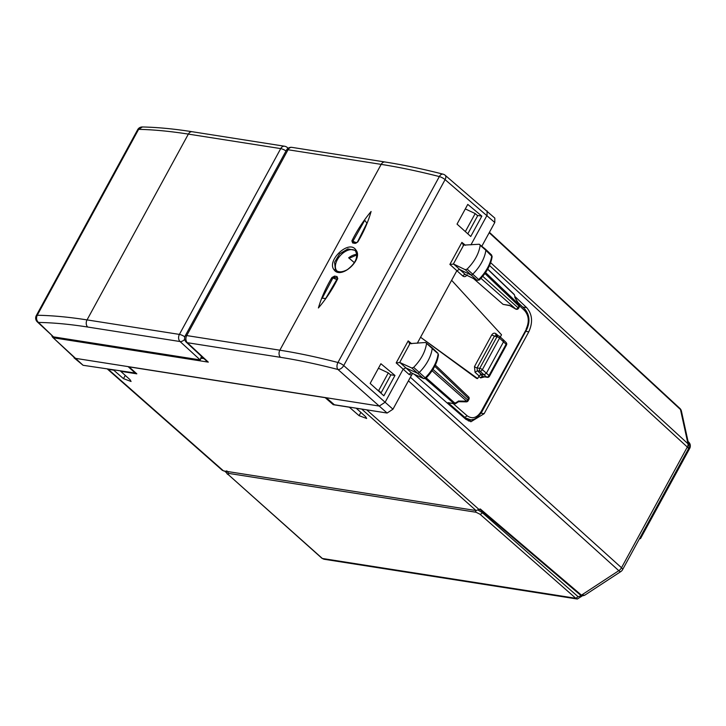 <?xml version="1.0" encoding="UTF-8"?>
<svg xmlns="http://www.w3.org/2000/svg" width="726" height="726" viewBox="0 0 726 726"><rect width="100%" height="100%" fill="white"/><g stroke="black" fill="none" stroke-linecap="round" stroke-linejoin="round"><path stroke-width="1.09" d="M201.456 356.303L200.204 359.924L201.937 356.747M287.85 148.467A5.218 3.14 131.3 0 0 287.233 147.469A5.218 5.218 0 0 0 284.601 146.235L192.245 131.733A5.218 3.857 98.9 0 0 188.352 134.101L87.038 319.903L179.404 334.405A5.218 3.857 98.9 0 0 180.066 341.538L200.176 359.915L53.488 336.873L37.262 321.845A5.218 3.312 133.9 0 0 38.46 322.435C36.427 320.456 36.019 318.061 37.244 315.256A5.218 1.525 -151.4 0 0 36.3 315.592A5.218 5.218 0 0 0 37.262 321.845M184.685 339.387A5.218 3.113 -47.6 0 1 180.066 341.538L87.71 327.036A5.218 3.857 98.9 0 1 87.038 319.903C68.925 317.062 52.326 315.511 37.244 315.256L138.612 129.346C153.658 129.673 170.238 131.261 188.352 134.101L280.717 148.603A5.218 1.525 28.6 0 1 286.035 150.972M284.601 146.235A5.218 3.857 98.9 0 0 280.717 148.603L179.404 334.405A5.218 1.525 28.6 0 1 184.803 336.837M221.974 469.867L223.481 470.884L476.065 510.55L480.276 508.953L581.444 595.148L618.797 570.672A5.218 1.652 56.8 0 0 620.866 571.534A5.218 5.218 0 0 0 622.581 569.665L688.393 448.967A5.218 5.218 0 0 0 688.91 445.356A5.218 3.812 167.6 0 0 687.985 443.786A5.218 3.185 132.5 0 1 687.313 447.044A5.218 1.525 28.6 0 1 688.393 448.967M362.564 409.192L356.303 408.311L365.632 416.697L366.657 418.475L359.08 415.671L360.858 412.404M107.62 369.144L113.782 370.215L123.484 378.663L131.07 381.477L130.045 379.698L120.716 371.304L136.824 373.836L129.065 366.866L325.203 397.676L333.261 404.691L349.369 407.222L359.08 415.671M479.741 509.307L580.609 595.238A1.044 0.635 -49.6 0 0 581.444 595.148L584.739 595.202L620.866 571.534M688.91 445.356L681.415 411.097A5.218 3.812 167.6 0 0 680.48 409.528L687.985 443.786L490.658 262.676M333.261 404.691L333.588 404.092M409.863 378.21L412.295 373.908M464.195 230.559L467.299 233.364M378.428 368.254L388.301 372.892L390.788 375.079L381.123 392.802L380.415 392.693M388.301 372.892L378.673 390.552L381.123 392.802M378.673 390.552L377.32 389.898M639.361 538.901L640.523 538.583L640.15 537.449M514.798 296.38L526.713 307.67C532.367 314.322 533.056 322.371 528.782 331.827L525.724 331.346M470.902 421.752L484.142 413.693L528.782 331.827M470.983 421.761L465.847 419.301L414.374 374.362M472.962 419.392L468.415 420.98M465.557 231.213L475.185 213.553L465.312 208.925M475.185 213.553L477.663 215.749L467.998 233.473M336.891 270.952A13.685 8.285 132.1 0 1 336.574 270.562A13.685 8.285 132.1 0 1 340.675 255.18A13.685 8.285 132.1 0 1 355.359 250.797M354.406 262.685L348.661 257.821A14.021 8.494 132.1 0 1 356.738 254.381M356.775 254.944L350.785 257.612L348.661 257.821M503.118 339.786L503.554 341.755L486.366 373.273L484.024 374.807L486.701 377.066L483.498 376.631M489.451 376.277L506.494 345.022A2.087 0.608 -151.4 0 0 506.067 344.26L499.542 338.144A2.087 1.261 -47.9 0 0 499.561 336.383L503.59 340.022M479.214 279.537L478.697 279.537A31.109 18.84 -47.9 0 0 491.765 255.77L490.858 254.699M477.182 280.354L478.697 279.537L472.744 274.174A2.087 1.261 132.1 0 1 470.729 274.855L459.395 269.346L456.799 270.798L420.563 337.245L476.61 378.4L477.654 378.564L420.563 337.245L417.296 343.253M467.136 269.092L465.284 269.718L476.864 280.145L465.457 274.61L477.154 280.336L479.369 279.982C486.556 272.722 490.812 264.945 492.137 256.632L485.875 250.27A31.282 18.949 132.1 0 1 472.744 274.174L467.136 269.092C474.495 261.659 478.851 253.737 480.204 245.315L479.287 244.245L463.115 245.152M515.723 308.967L480.966 278.348M484.923 273.511L518.963 306.054A2.087 0.608 -151.4 0 1 519.38 306.817L518.6 308.26L482.745 276.325M519.38 306.817A2.087 2.087 0 0 0 519.335 304.729L519.235 304.757A2.087 1.28 133.7 0 1 518.963 306.054L518.173 307.497A2.087 1.298 131.4 0 1 515.832 309.031L509.38 305.365L515.732 309.076A2.087 2.087 0 0 0 518.6 308.251M515.097 297.742L514.562 295.319M425.717 377.819L425.218 377.801A31.109 18.84 -47.9 0 0 438.087 354.007L438.468 354.878C437.224 363.154 433.032 370.95 425.881 378.255L425.363 378.627L454.331 403.837A2.087 2.087 0 0 0 455.801 403.52L458.56 401.705L466.283 401.859A2.087 0.49 -88.9 0 0 466.655 401.188A2.087 1.298 131.4 0 0 467.725 400.008L432.959 369.407M466.264 401.859A2.087 2.087 0 0 0 468.152 400.77L467.725 400.008L468.515 398.565A2.087 1.28 -46.3 0 0 468.551 396.823L435.337 365.069M468.152 400.77L468.942 399.327A2.087 0.608 -151.4 0 0 468.515 398.565L434.738 366.276M525.987 329.885L481.157 411.515C476.991 417.922 472.327 419.356 467.163 415.798L464.831 417.341L447.996 402.649L454.476 403.856M447.996 402.649L453.723 403.547A2.087 1.298 -48.6 0 0 454.993 403.193L455.883 402.885M74.016 357.8L83.082 365.287L52.689 337.309L75.096 358.29L379.281 406.061L385.134 402.231L403.093 369.289L405.68 367.828L417.25 373.146A2.087 1.261 -47.9 0 0 419.256 372.447A31.282 18.949 -47.9 0 0 432.206 348.516L437.161 352.963M488.77 376.386L489.025 375.524A2.087 1.307 130.2 0 1 486.701 377.066A2.087 1.47 -79.4 0 0 487.228 377.329A2.087 2.087 0 0 0 489.46 376.268M431.925 347.563L425.599 342.5L432.206 348.516A2.087 1.261 -47.9 0 0 431.943 347.591A2.087 1.261 -47.9 0 0 431.925 347.563L437.851 353.163L438.468 354.869M425.372 378.618L423.385 378.446A1.906 1.153 -47.9 0 0 425.218 377.801L413.648 367.365L411.805 368.009L399.972 362.573L396.178 362.918L409.165 374.562L411.633 374.97L412.713 373.282M479.287 244.245L485.594 249.308A2.087 1.261 132.1 0 1 485.621 249.336A2.087 1.261 132.1 0 1 485.875 250.27L480.204 245.315M496.475 335.766L494.27 336.401L477.082 367.91A2.087 0.608 28.6 0 1 474.477 366.594L475.049 372.32L479.087 375.932L481.429 374.398L484.024 374.807L480.022 371.195A2.087 1.261 132.1 0 0 482.363 369.661L489.025 375.524L506.067 344.26A2.087 1.27 -45.1 0 0 506.131 342.545A2.087 2.087 0 0 1 506.485 345.041M466.464 419.056L465.266 418.793M463.333 417.105L470.067 419.592M458.478 401.188L454.993 403.193L426.244 377.892M426.534 343.561C425.264 351.947 420.971 359.887 413.648 367.365M409.165 374.562A2.087 1.289 -49 0 1 411.733 373.091L423.694 378.645M465.284 269.718L453.696 264.092L449.884 264.427L462.87 276.071C464.495 277.15 465.938 276.679 467.217 274.673M453.696 264.092L465.457 274.61A2.087 1.289 -49 0 0 462.87 276.071M473.561 278.593L503.091 304.375L509.616 305.592M479.087 375.932L477.654 378.564M478.824 376.422L480.612 377.919A2.087 1.298 129.9 0 1 482.917 376.358L480.385 374.235M451.617 280.3L501.521 334.786L500.296 337.045M425.599 342.5L409.41 343.652M481.892 246.114L494.778 222.492L494.823 218.099L445.147 175.238A5.218 5.218 0 0 0 443.06 174.158L443.06 174.158A5.218 3.249 104.4 0 0 439.339 176.572L337.953 362.501C317.344 357.147 297.969 353.045 279.846 350.195A5.218 3.857 98.9 0 0 280.517 357.328C298.44 360.15 317.589 364.207 337.971 369.498A5.218 2.977 -48.5 0 0 343.716 365.568A5.218 1.525 -151.4 0 0 337.953 362.501A5.218 3.258 -75.4 0 0 337.971 369.498L387.112 413.04L392.966 409.21L411.633 374.97M470.938 244.871L487.055 215.313L487.11 210.939M206.384 360.876L208.298 362.129L53.86 337.871L53.316 336.846M51.791 335.811L52.626 337.254M136.061 373.155L83.082 365.287M128.085 366.612L135.835 373.572M326.292 397.739L334.35 404.754L387.112 413.04M470.747 236.476L457.035 224.098L467.78 204.396L481.855 216.121L470.747 236.476M481.855 216.121L477.281 215.404M394.971 375.46L380.896 363.735L370.151 383.428L383.873 395.815L394.971 375.46L390.397 374.743M453.378 264.001L463.533 245.37L461.899 242.384L449.884 264.427M399.672 362.501L409.827 343.87L408.193 340.884L411.706 343.752M286.543 150.037A5.218 5.218 0 0 1 291.934 147.378A5.218 3.857 -81.1 0 0 288.04 149.747L186.718 335.575A5.218 3.857 98.9 0 0 187.381 342.708L208.298 362.129M353.244 242.411L352.863 241.331L364.742 220.287L366.902 223.154L357.564 241.958M336.292 270.535L335.394 269.591L334.568 262.267L339.641 253.837L347.863 248.909L354.869 250.279L355.468 250.924M353.698 242.602L352.654 242.947L351.892 240.887C357.065 230.396 363.472 220.595 371.095 211.484C368.291 221.539 363.853 231.703 357.791 241.967L355.105 243.391L352.654 242.947M356.62 242.811L351.892 240.887M356.13 243.047L355.105 243.391L356.13 243.047M355.776 249.817C364.089 259.273 340.73 280.082 334.069 269.773C326.246 260.806 348.952 239.226 355.776 249.817L355.504 250.987C358.381 257.058 355.658 263.284 347.337 269.655C342.454 272.259 338.733 272.513 336.165 270.426M291.934 147.369L385.07 161.998A5.218 3.857 98.9 0 0 381.177 164.375C399.3 167.225 418.684 171.291 439.339 176.572A5.218 1.525 -151.4 0 1 445.092 179.631A5.218 3.004 -49.6 0 0 445.147 175.238M337.472 278.811L337.1 277.958L337.79 278.639L325.693 298.513L322.226 298.214L332.898 277.949L331.909 277.532L334.577 276.098L337.018 276.552L337.79 278.639C332.572 289.139 326.11 298.912 318.405 307.969C321.319 297.923 325.82 287.777 331.909 277.532M336.937 279.592L332.898 277.949L334.668 277.495L334.577 276.098M337.1 277.958L334.668 277.495L337.1 277.958L337.018 276.552M87.71 327.036C69.796 324.223 53.379 322.689 38.46 322.435L53.488 336.873M142.414 126.968L138.612 129.346A5.218 1.525 28.6 0 0 137.668 129.682L36.3 315.592M582.198 595.919L577.351 599.032L575.8 598.278L322.362 558.476L228.372 474.686L228.608 473.388A2.087 1.543 -81.1 0 1 228 471.591M577.351 599.032L323.905 559.22L322.362 558.476A2.087 1.28 -48.3 0 1 321.917 558.276L228.372 474.686M581.417 595.728L578.114 596.727L482.273 512.656L482.717 511.839M478.262 510.169L482.273 512.656A2.087 1.252 -48.7 0 1 479.959 514.208L575.8 598.278L578.114 596.727M228.699 473.397L227.919 472.699M475.43 510.451L476.038 512.247L479.959 514.208M476.038 512.247L228.608 473.388M581.399 595.756L581.254 596.663M408.42 380.851L618.797 570.672A5.218 3.194 132.1 0 0 621.501 567.741L687.313 447.044L489.533 265.516M479.214 509.652L366.703 409.836M476.065 510.55L361.793 409.174M223.481 470.884L108.292 369.352M688.974 445.71A5.218 3.176 -47.1 0 0 688.675 442.089L688.076 441.535M410.444 377.302L621.501 567.741A5.218 1.525 28.6 0 1 622.581 569.665M125.271 375.396L123.484 378.663M689.019 446.871A5.218 1.525 28.6 0 1 689.7 448.405A5.218 5.218 0 0 0 688.656 442.07M489.206 232.71L680.48 409.528A5.218 3.158 -47.2 0 0 679.854 408.384A5.218 5.218 0 0 1 681.415 411.097M526.713 307.67L522.765 307.053M484.142 413.693L481.057 413.203M498.335 335.848L496.058 333.806C494.433 332.653 492.963 333.08 491.656 335.076L496.929 336.819A2.087 0.608 28.6 0 1 499.542 338.144L482.363 369.661A2.087 0.608 -151.4 0 0 479.741 368.336A2.087 1.543 98.9 0 0 480.022 371.195L477.381 370.777L481.429 374.398M475.049 372.32L477.381 370.777L477.082 367.91L479.741 368.336L496.929 336.819A2.087 1.543 -81.1 0 1 498.481 335.866A2.087 2.087 0 0 1 499.561 336.383M485.576 272.577L519.235 304.757L514.798 297.397M487.654 269.246L514.189 294.62A2.087 1.28 -46.3 0 0 513.944 294.166A2.087 2.087 0 0 1 514.543 295.228L515.079 297.669M458.287 401.033L466.655 401.188L432.079 370.759M399.972 362.573L411.733 373.091L423.385 378.446L411.805 368.009M496.058 333.806A2.087 1.252 -48.2 0 0 495.949 335.466M474.477 366.594L491.656 335.076M503.091 304.375L509.38 305.365M519.635 305.864L524.562 310.537A2.087 1.261 133.5 0 0 524.599 308.795L518.028 302.56M526.15 329.005C529.417 321.772 528.891 315.619 524.562 310.537M524.599 308.795C529.653 314.775 530.316 321.772 526.586 329.776L481.592 412.286A2.087 0.608 -151.4 0 0 481.157 411.515M467.163 415.798L453.269 403.665M480.612 377.919L484.705 376.858M494.778 222.492L445.092 179.631L343.716 365.568L392.966 409.21M201.147 358.199L203.979 358.644M408.193 340.884L396.178 362.918M461.899 242.384L465.439 245.279M280.517 357.328L187.381 342.708A5.218 3.176 132.9 0 1 186.246 342.173L206.474 360.958M185.221 335.857L286.543 150.028L288.04 149.747L381.177 164.375L279.846 350.195L186.718 335.575L185.221 335.857A5.218 5.218 0 0 0 186.246 342.173M335.394 269.591L334.069 269.773M287.233 147.469L288.131 148.258M192.245 131.733C174.14 128.883 157.515 127.295 142.36 126.968A5.218 5.218 0 0 0 137.668 129.682M227.928 474.486C226.639 473.715 226.276 472.481 226.821 470.793M323.905 559.22L321.917 558.276M222.392 470.384L107.493 369.126M226.748 472.953L224.552 471.047M580.609 595.238C581.145 596.037 582.524 596.028 584.739 595.193M689.7 448.405L640.523 538.592M489.415 232.329L679.854 408.384M487.736 269.11L513.944 294.166M468.932 399.345A2.087 2.087 0 0 0 468.551 396.823M503.599 340.031L506.131 342.545M492.137 256.641L491.529 254.908L485.621 249.336M495.84 335.448L498.481 335.866M519.335 304.738L515.043 297.606M469.386 419.519L466.382 419.047M487.228 377.329L483.48 376.631M469.368 419.51C473.161 420.681 477.236 418.267 481.592 412.286M353.426 242.475L355.876 242.92L357.446 242.03L366.902 223.145M354.869 250.279L355.504 250.987M385.07 162.007C403.175 164.847 422.505 168.904 443.06 174.158M325.829 298.304L337.599 278.185"/></g></svg>

